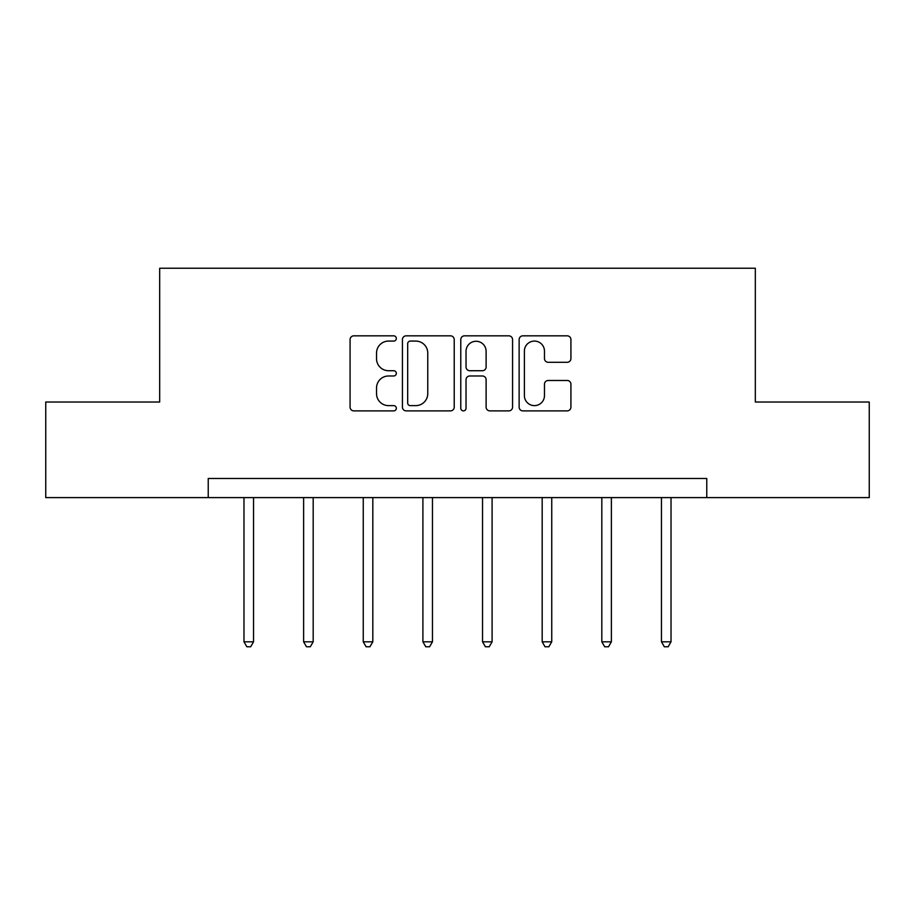 <?xml version="1.0" encoding="UTF-8"?>
<svg xmlns="http://www.w3.org/2000/svg" width="915" height="915" viewBox="0 0 915 915"><rect width="100%" height="100%" fill="white"/><g stroke="black" fill="none" stroke-linecap="round" stroke-linejoin="round"><path stroke-width="1.37" d="M396.332 338.459A2.631 2.631 0 0 0 393.702 335.828L353.831 335.828A3.752 3.752 0 0 0 350.079 339.579L350.079 407.129A3.752 3.752 0 0 0 353.831 410.881L393.702 410.881A2.631 2.631 0 0 0 396.332 408.25A2.631 2.631 0 0 0 393.702 405.631L388.543 405.631A12.009 12.009 0 0 1 376.534 393.622L376.534 387.983A12.009 12.009 0 0 1 388.543 375.985L393.702 375.985A2.631 2.631 0 0 0 396.332 373.354A2.631 2.631 0 0 0 393.702 370.724L388.543 370.724A12.009 12.009 0 0 1 376.534 358.714L376.534 353.087A12.009 12.009 0 0 1 388.543 341.078L393.702 341.078A2.631 2.631 0 0 0 396.332 338.459M567.174 362.283A3.752 3.752 0 0 0 570.926 358.531L570.926 339.579A3.752 3.752 0 0 0 567.174 335.828L522.888 335.828A3.752 3.752 0 0 0 519.137 339.579L519.137 407.129A3.752 3.752 0 0 0 522.888 410.881L567.174 410.881A3.752 3.752 0 0 0 570.926 407.129L570.926 384.231A3.752 3.752 0 0 0 567.174 380.48L548.222 380.48A3.752 3.752 0 0 0 544.471 384.231L544.471 395.589A10.042 10.042 0 0 1 534.429 405.631A10.042 10.042 0 0 1 524.387 395.589L524.387 351.12A10.042 10.042 0 0 1 534.429 341.078A10.042 10.042 0 0 1 544.471 351.12L544.471 358.531A3.752 3.752 0 0 0 548.222 362.283L567.174 362.283M208.231 497.6L45.75 497.6L45.75 402.028L159.679 402.028L159.679 268.221L755.321 268.221L755.321 402.028L869.25 402.028L869.25 497.6L706.769 497.6L706.769 478.488L208.231 478.488L208.231 497.6L706.769 497.6M454.217 339.579A3.752 3.752 0 0 0 450.466 335.828L406.18 335.828A3.752 3.752 0 0 0 402.428 339.579L402.428 407.129A3.752 3.752 0 0 0 406.18 410.881L450.466 410.881A3.752 3.752 0 0 0 454.217 407.129L454.217 339.579M464.534 335.828L508.82 335.828A3.752 3.752 0 0 1 512.572 339.579L512.572 407.129A3.752 3.752 0 0 1 508.82 410.881L489.868 410.881A3.752 3.752 0 0 1 486.117 407.129L486.117 379.736A3.752 3.752 0 0 0 482.365 375.985L469.795 375.985A3.752 3.752 0 0 0 466.032 379.736L466.032 408.25A2.631 2.631 0 0 1 463.413 410.881A2.631 2.631 0 0 1 460.783 408.25L460.783 339.579A3.752 3.752 0 0 1 464.534 335.828M410.309 341.078A2.631 2.631 0 0 0 407.678 343.708L407.678 403A2.631 2.631 0 0 0 410.309 405.631L415.753 405.631A12.009 12.009 0 0 0 427.762 393.622L427.762 353.087A12.009 12.009 0 0 0 415.753 341.078L410.309 341.078M486.117 351.303A10.042 10.042 0 0 0 476.075 341.272A10.042 10.042 0 0 0 466.032 351.303L466.032 366.972A3.752 3.752 0 0 0 469.795 370.724L482.365 370.724A3.752 3.752 0 0 0 486.117 366.972L486.117 351.303M243.973 497.6L243.973 641.815L253.535 641.815L253.535 497.6M253.535 641.815L250.664 646.779L246.844 646.779L243.973 641.815M303.62 497.6L303.62 641.815L313.182 641.815L313.182 497.6M313.182 641.815L310.311 646.779L306.491 646.779L303.62 641.815M363.255 497.6L363.255 641.815L372.817 641.815L372.817 497.6M372.817 641.815L369.946 646.779L366.126 646.779L363.255 641.815M422.902 497.6L422.902 641.815L432.463 641.815L432.463 497.6M432.463 641.815L429.593 646.779L425.772 646.779L422.902 641.815M482.537 497.6L482.537 641.815L492.098 641.815L492.098 497.6M492.098 641.815L489.228 646.779L485.407 646.779L482.537 641.815M542.183 497.6L542.183 641.815L551.745 641.815L551.745 497.6M551.745 641.815L548.874 646.779L545.054 646.779L542.183 641.815M601.818 497.6L601.818 641.815L611.38 641.815L611.38 497.6M611.38 641.815L608.509 646.779L604.689 646.779L601.818 641.815M661.465 497.6L661.465 641.815L671.027 641.815L671.027 497.6M671.027 641.815L668.156 646.779L664.336 646.779L661.465 641.815"/></g></svg>
